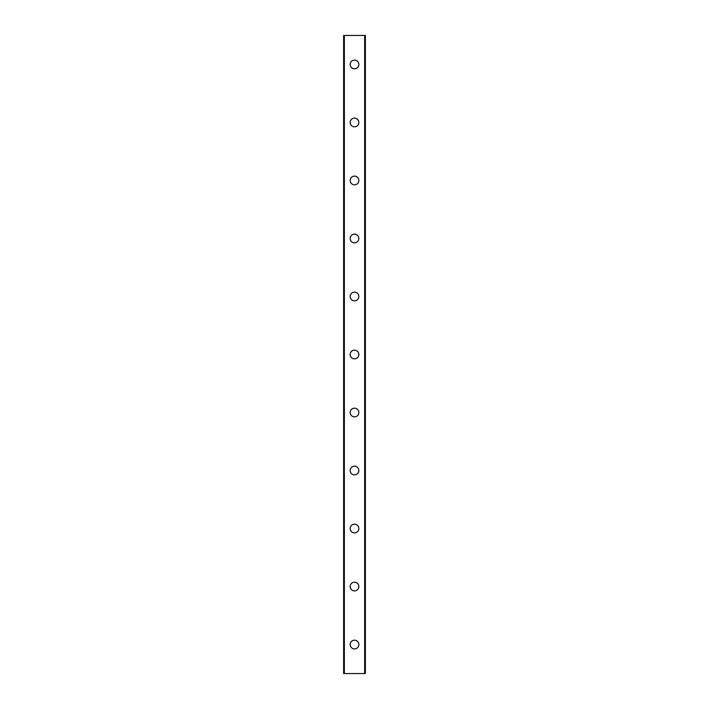 <?xml version="1.0" encoding="UTF-8"?>
<svg xmlns="http://www.w3.org/2000/svg" width="709" height="709" viewBox="0 0 709 709"><rect width="100%" height="100%" fill="white"/><g stroke="black" fill="none" stroke-linecap="round" stroke-linejoin="round"><path stroke-width="1.06" d="M350.149 644.543A4.351 4.351 0 0 1 354.5 640.192A4.351 4.351 0 0 1 358.851 644.543A4.351 4.351 0 0 1 354.5 648.895A4.351 4.351 0 0 1 350.149 644.543M350.149 586.538A4.351 4.351 0 0 1 354.5 582.186A4.351 4.351 0 0 1 358.851 586.538A4.351 4.351 0 0 1 354.5 590.889A4.351 4.351 0 0 1 350.149 586.538M350.149 528.524A4.351 4.351 0 0 1 354.5 524.173A4.351 4.351 0 0 1 358.851 528.524A4.351 4.351 0 0 1 354.5 532.876A4.351 4.351 0 0 1 350.149 528.524M350.149 470.519A4.351 4.351 0 0 1 354.5 466.168A4.351 4.351 0 0 1 358.851 470.519A4.351 4.351 0 0 1 354.5 474.87A4.351 4.351 0 0 1 350.149 470.519M350.149 412.505A4.351 4.351 0 0 1 354.5 408.162A4.351 4.351 0 0 1 358.851 412.505A4.351 4.351 0 0 1 354.5 416.857A4.351 4.351 0 0 1 350.149 412.505M350.149 354.5A4.351 4.351 0 0 1 354.5 350.149A4.351 4.351 0 0 1 358.851 354.5A4.351 4.351 0 0 1 354.5 358.851A4.351 4.351 0 0 1 350.149 354.5M350.149 296.495A4.351 4.351 0 0 1 354.5 292.143A4.351 4.351 0 0 1 358.851 296.495A4.351 4.351 0 0 1 354.5 300.838A4.351 4.351 0 0 1 350.149 296.495M350.149 238.481A4.351 4.351 0 0 1 354.5 234.13A4.351 4.351 0 0 1 358.851 238.481A4.351 4.351 0 0 1 354.5 242.832A4.351 4.351 0 0 1 350.149 238.481M350.149 180.476A4.351 4.351 0 0 1 354.5 176.124A4.351 4.351 0 0 1 358.851 180.476A4.351 4.351 0 0 1 354.5 184.827A4.351 4.351 0 0 1 350.149 180.476M350.149 122.462A4.351 4.351 0 0 1 354.5 118.111A4.351 4.351 0 0 1 358.851 122.462A4.351 4.351 0 0 1 354.5 126.814A4.351 4.351 0 0 1 350.149 122.462M350.149 64.457A4.351 4.351 0 0 1 354.5 60.105A4.351 4.351 0 0 1 358.851 64.457A4.351 4.351 0 0 1 354.5 68.808A4.351 4.351 0 0 1 350.149 64.457M344.352 35.45L343.626 35.45L343.626 673.55L365.374 673.55L365.374 35.45L344.352 35.45L344.352 673.55M364.648 35.45L364.648 673.55"/></g></svg>
